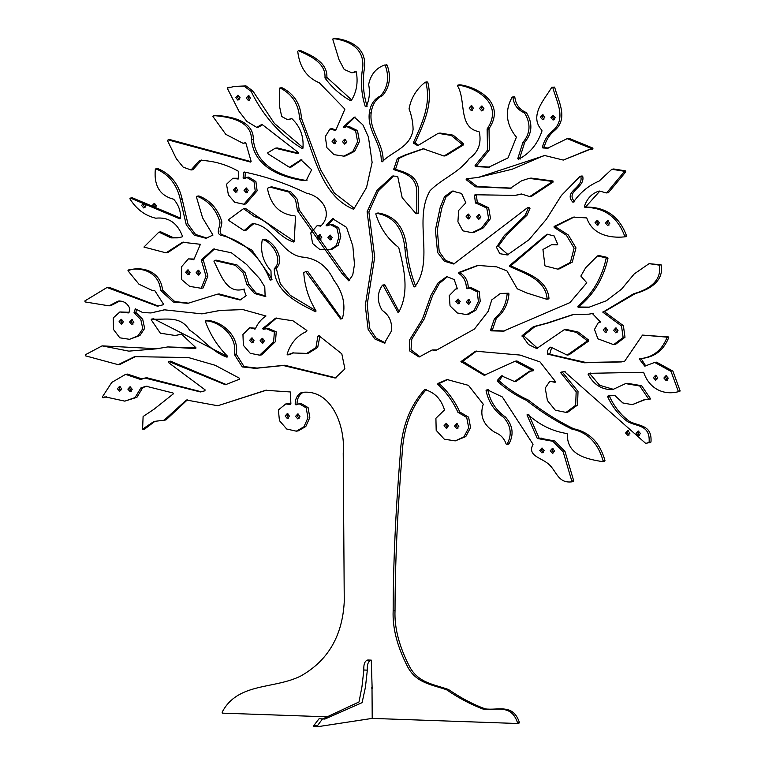 <?xml version="1.0" encoding="UTF-8"?>
<svg xmlns="http://www.w3.org/2000/svg" width="765" height="765" viewBox="0 0 765 765"><rect width="100%" height="100%" fill="white"/><g stroke="black" fill="none" stroke-linecap="round" stroke-linejoin="round"><path stroke-width="1.15" d="M129.553 322.017L131.752 324.561L133.913 322.17L131.714 319.627L129.553 322.017M132.335 319.751L131.427 321.73L133.005 324.15M119.091 321.654L121.281 324.197L123.452 321.807L121.252 319.263L119.091 321.654M127.86 389.117L130.06 391.661L132.221 389.27L130.021 386.727L127.86 389.117M117.399 388.754L119.598 391.298L121.759 388.907L119.56 386.363L117.399 388.754M295.577 416.351L297.776 418.895L299.937 416.504L297.748 413.961L295.577 416.351M285.116 415.988L287.315 418.522L289.476 416.141L287.277 413.597L285.116 415.988M260.11 340.693L262.299 343.236L264.47 340.846L262.271 338.302L260.11 340.693M249.639 340.32L251.838 342.863L253.999 340.473L251.809 337.929L249.639 340.32M152.025 205.795L154.224 208.329L156.385 205.948L154.186 203.404L152.025 205.795M141.563 205.422L143.763 207.965L145.924 205.575L143.724 203.031L141.563 205.422M196.156 272.627L198.355 275.171L200.516 272.78L198.317 270.236L196.156 272.627M185.694 272.254L187.894 274.798L190.055 272.407L187.855 269.863L185.694 272.254M246.215 97.997L248.415 100.54L250.576 98.15L248.376 95.606L246.215 97.997M235.754 97.624L237.944 100.167L240.114 97.777L237.915 95.233L235.754 97.624M244.016 190.275L246.215 192.818L248.376 190.428L246.177 187.884L244.016 190.275M233.555 189.911L235.744 192.455L237.905 190.064L235.716 187.521L233.555 189.911M327.927 237.456L330.126 240L332.287 237.609L330.098 235.065L327.927 237.456M317.465 237.093L319.665 239.636L321.826 237.246L319.627 234.702L317.465 237.093M342.471 141.602L344.671 144.136L346.832 141.755L344.632 139.211L342.471 141.602M332.01 141.229L334.209 143.772L336.37 141.382L334.171 138.838L332.01 141.229M550.886 117.561L553.085 120.105L555.247 117.714L553.047 115.171L550.886 117.561M540.425 117.198L542.615 119.742L544.785 117.351L542.586 114.807L540.425 117.198M636.069 433.363L638.268 435.907L640.429 433.516L638.23 430.972L636.069 433.363M625.607 433L627.807 435.543L629.968 433.153L627.769 430.609L625.607 433M466.325 301.793L468.524 304.336L470.685 301.945L468.486 299.402L466.325 301.793M455.864 301.42L458.053 303.963L460.224 301.573L458.025 299.029L455.864 301.42M479.55 108.41L481.749 110.954L483.91 108.563L481.711 106.019L479.55 108.41M469.088 108.047L471.288 110.59L473.449 108.2L471.25 105.656L469.088 108.047M476.595 216.791L478.794 219.335L480.956 216.944L478.766 214.401L476.595 216.791M466.134 216.428L468.333 218.972L470.494 216.581L468.295 214.037L466.134 216.428M605.488 223.074L607.687 225.618L609.848 223.227L607.649 220.683L605.488 223.074M595.027 222.701L597.226 225.245L599.387 222.854L597.188 220.31L595.027 222.701M613.635 330.327L615.835 332.871L617.996 330.48L615.796 327.936L613.635 330.327M603.174 329.964L605.364 332.507L607.534 330.117L605.335 327.573L603.174 329.964M663.886 378.006L666.076 380.549L668.237 378.159L666.047 375.615L663.886 378.006M653.415 377.642L655.615 380.186L657.776 377.795L655.586 375.252L653.415 377.642M550.236 450.776L552.435 453.32L554.596 450.929L552.406 448.386L550.236 450.776M539.774 450.413L541.974 452.957L544.135 450.566L541.936 448.022L539.774 450.413M454.525 426.076L456.715 428.62L458.885 426.229L456.686 423.686L454.525 426.076M444.054 425.703L446.253 428.247L448.414 425.856L446.225 423.313L444.054 425.703M371.484 687.898L372.01 688.5L372.211 717.809L372.737 718.421L517.016 723.48L517.503 722.696C511.077 703.398 496.007 710.991 483.241 709.145C470.829 704.489 458.618 698.043 446.626 689.791C432.235 684.637 416.504 683.336 407.793 667.09C397.284 646.798 392.407 628.046 393.153 610.824C393.239 564.054 395.591 512.129 400.2 455.06C401.424 428.257 409.514 406.483 424.479 389.739L424.929 389.634C434.75 392.445 441.271 399.225 444.484 409.973L435.907 418.254L436.184 430.351L444.312 439.206L455.242 440.879L463.906 436.882L468.696 427.845L466.726 417.47L457.939 412.306C453.081 401.587 446.368 392.254 437.8 384.298L437.924 383.475L447.066 379.536L468.467 385.359L483.251 404.207C479.435 415.778 483.394 425.216 495.127 432.521C500.568 434.539 504.231 438.364 506.105 444.006L507.023 444.302C512.177 434.807 511.058 425.828 503.647 417.384C494.333 410.872 488.462 401.96 486.043 390.638L487.401 389.834L502.299 396.939L533.052 444.264C527.028 455.711 540.731 457.48 548.342 463.867C556.652 470.829 557.714 483.298 571.417 481.883L573.31 481.596L573.664 480.707L565.019 451.503L554.749 441.003L540.434 438.278M573.291 481.606L571.417 481.883L571.79 480.994L563.145 451.79L552.875 441.29L537.288 438.479L527.037 415.022L527.802 414.362C539.44 424.929 552.512 431.326 567.018 433.554L567.42 434.157C566.655 455.825 588.486 459.22 602.504 461.658L603.097 460.817C598 442.945 587.596 432.368 571.885 429.089C556.05 421.391 540.922 411.819 526.521 400.391C516.012 395.629 506.287 389.242 497.346 381.238L497.231 380.549L501.467 375.845L514.491 381.525L529.676 371.101L531.388 371.044L531.78 370.069L515.027 361.233L484.13 375.299L460.941 361.587L475.601 351.192L520.057 355.065L539.994 361.893L555.39 381.496L554.721 382.28L549.872 381.209L545.225 388.084L547.424 400.535L555.304 410.212L566.024 412.402L575.663 405.307L576.16 391.699L560.716 372.737L564.245 371.417L645.775 443.471L649.102 442.333C650.403 424.824 637.149 426.707 627.711 421.725C619.153 415.462 612.488 407.162 607.706 396.825L608.089 395.916L614.926 395.553L622.806 402.945L632.253 404.656L644.799 399.473L647.984 399.636L648.596 398.947L639.769 386L625.588 383.6L612.593 389.643C601.778 389.815 593.602 384.652 588.056 374.133L588.591 373.339L643.623 372.287C649.256 388.83 663.513 395.314 677.733 391.862L678.297 391.298L671.029 371.388L654.639 362.438L644.78 366.167L639.387 359.129L639.769 358.709C652.688 357.532 661.725 350.58 666.86 337.843L666.248 337.078L642.504 335.089L624.546 361.386L621.237 361.941L584.345 362.773L547.51 354.099C547.004 351.001 548.103 348.668 550.79 347.1L567.152 355.094L586.707 341.391L586.812 340.396L576.246 332.326L564.254 329.686L536.695 348.534L528.491 344.508L522.103 335.663L533.435 326.674L546.698 323.184L573.253 314.453L588.744 314.185L592.368 313.526L600.238 321.74L598.393 322.486L594.491 329.409L597.905 338.828L613.645 344.652L623.131 337.537L621.505 325.957L602.839 312.197L633.535 293.817C645.249 290.566 662.557 282.687 659.258 265.12L649.093 263.657L634.233 273.927L621.543 289.16L606.339 300.769L588.849 307.291L578.12 307.31L577.852 306.239C592.311 294.19 601.739 278.269 606.129 258.474L605.813 257.786L597.465 255.912L585.722 267.645L580.855 276.069L586.784 282.792L569.963 302.596L503.399 331.14L490.996 330.853L490.575 330.04L494.458 318.67C501.859 312.742 506.076 304.585 507.109 294.19L506.631 293.511L500.406 293.444L491.761 299.899L488.252 311.25L474.443 329.046L435.993 350.427L432.168 349.959L419.096 357.035L409.524 350.839L409.696 339.775L422.471 319.034L431.001 295.242L438.096 282.887L446.77 276.557L454.2 279.56L457.288 288.568L455.672 289.055L449.227 295.663L450.059 305.943L457.327 312.971L466.66 314.645L474.118 310.389L478.374 301.525L477.303 291.867L469.347 287.946L467.205 288.74L466.421 288.214C466.21 281.558 463.676 276.653 458.809 273.497L458.809 272.455L477.666 265.398L496.715 266.87L506.956 270.906L517.293 288.835L526.636 292.938L546.315 299.134L547.109 298.599C545.206 278.584 522.811 273.038 509.796 266.478L509.624 265.512L546.994 234.195L554.195 235.955L557.723 244.322L557.121 244.876L551.661 244.666L542.94 249.514L544.976 265.876L557.647 269.108L570.413 262.405L574.104 248.156L566.425 235.238L554.214 227.492L554.07 226.469L573.329 217.126L586.745 217.92C592.512 235.151 610.547 238.231 624.183 236.901L624.68 236.098C617.613 217.05 604.34 207.478 584.871 207.363L584.364 206.55C586.975 198.498 591.928 193.325 599.205 191.011L606.559 192.943L623.905 172.154L623.695 171.159L611.837 169.266L599.167 181.056C588.83 185.379 580.291 192.378 573.54 202.046L572.765 202.084C563.164 191.346 583.466 188.133 580.865 176.705L580.09 176.304L561.367 195.496L546.344 219.297L528.902 239.837L507.3 254.975L499.813 253.674L496.447 247.267L504.374 235.457L525.106 215.529L528.156 208.51L527.525 207.669L453.76 264.021L444.36 261.219L437.551 252.402L435.409 229.93L440.143 207.592L444.475 196.701L452.163 191.049L461.582 193.449L465.866 202.811L458.646 210.442L457.919 221.783L462.854 230.839L472.082 232.703L481.625 228.056L488.653 218.809L486.77 208.061L475.428 202.859L474.52 195.41L474.998 194.759L515.122 195.391L521.424 193.975L529.696 196.595L551.192 182.405L551.135 181.276L529.16 178.369L521.701 180.731L510.312 188.267L475.534 186.842L466.134 179.679L466.507 178.771L478.202 177.442L512.187 169.228L544.384 155.438L563.308 160.076L588.62 149.691L590.857 149.491L591.087 148.4L567.19 138.637L547.577 148.219L542.834 147.951L542.423 147.196C544.154 140.378 547.577 134.936 552.693 130.853L552.703 130.844C566.875 118.699 556.538 101.678 552.751 87.392L551.794 87.248C545.034 98.876 528.443 115.63 541.83 130.203L542.012 130.901C537.623 144.049 529.782 153.507 518.517 159.273L517.762 158.709L522.858 142.539C530.461 133.406 531.006 123.519 524.513 112.885C517.838 110.103 514.004 105.054 512.99 97.729L512.062 97.251C504.613 111.164 506.057 124.475 516.423 137.165L508.046 157.877L488.682 167.258L475.304 166.569L475.084 165.517L487.515 150.112L487.133 128.941C504.575 103.112 475.189 87.172 458.044 85.087L457.661 86.101C466.277 100.416 457.881 127.621 478.89 131.666L479.339 132.049C481.625 143.447 478.288 152.264 469.299 158.498C458.828 172.852 441.778 178.733 430.083 190.686C413.071 219.345 434.807 260.291 414.735 286.913L413.884 286.712C408.95 274.224 405.938 261.248 404.857 247.764L404.857 247.745C402.581 227.511 393.086 216.026 376.361 213.282L375.816 214.066C380.052 227.913 387.645 239.024 398.613 247.401L398.785 247.745C404.293 269.098 409.524 292.459 398.747 312.206L398.01 312.483L383.15 285.355L382.223 285.508C377.021 293.282 377.002 301.563 382.156 310.341C389.519 315.343 392.541 322.381 391.202 331.446L384.403 343.103L374.993 339.086L368.166 329.552L365.268 305.598L372.832 257.518L367.104 211.685L376.954 190.399L392.627 176.046L397.676 176.313L402.161 197.666L415.94 213.578L416.81 213.119L416.772 190.217C415.309 175.281 403.27 172.775 393.64 169.591L397.37 158.451L405.412 154.903L423.112 148.754L444.016 156.022L461.601 145.168L461.878 144.25L451.293 135.453L438.192 133.34L417.738 145.646L413.234 143.007C421.419 124.676 431.431 104.977 425.952 82.697L425.053 82.333C416.418 89.17 411.082 98.006 409.046 108.84C411.599 115.458 412.947 122.304 413.1 129.381C410.585 147.664 392.282 151.154 382.118 161.864L381.228 161.377C381.878 143.782 367.162 131.006 369.294 113.21L369.304 113.105C370.451 104.489 374.238 98.752 380.654 95.902C387.96 87.181 389.481 76.997 385.235 65.331L384.613 65.015C375.978 68.104 370.662 74.626 368.644 84.571C370.231 92.441 369.39 99.823 366.119 106.727L365.268 106.536C361.663 95.376 360.621 83.653 362.132 71.355C366.598 49.285 349.921 40.765 333.368 38.556L332.775 39.378L339.019 59.689L344.202 69.462L351.9 72.818L355.553 71.499L356.308 71.939C358.221 82.62 356.547 92.163 351.288 100.559L350.638 100.731C340.76 95.281 332.249 87.765 325.106 78.173L324.991 77.648C325.919 62.271 308.62 55.271 298.388 50.691L297.738 51.351C299.526 67.1 306.736 77.59 319.349 82.821L344.9 109.137L335.663 130.557L329.992 128.96L325.297 136.581L326.904 147.702L333.999 154.645L343.801 156.156L352.789 151.547L357.609 141.726L355.61 130.872L346.774 126.55L343.954 127.65L343.15 127.114L354.205 117.055L362.849 124.819L368.414 136.925L372.125 162.39L366.531 187.568L353.669 209.304C319.569 195.314 313.717 150.724 299.593 118.747L299.536 118.384C298.742 104.298 292.297 94.181 280.181 88.023L279.445 88.539L279.722 107.282L281.692 116.5L287.583 119.694L291.742 118.508C300.148 126.359 303.887 136.246 302.959 148.171L302.194 148.573C280.239 135.156 263.198 116.079 251.083 91.351L244.15 86.206L234.721 86.378L227.234 88.118L238.89 111.107L246.875 121.444L256.744 127.363L261.946 124.332L298.484 152.627L298.168 153.689L275.276 148.209L267.731 152.809L268.027 153.803L289.409 167.258L300.951 159.847L311.661 169.687L306.363 180.205L303.064 180.55C282.907 177.193 254.726 168.606 251.417 139.871C252.134 119.981 226.717 116.538 213.378 115.591L212.976 116.576L225.809 134.353L243.012 143.285L245.24 142.759L245.919 143.294L251.083 161.214L250.614 162.084L168.032 139.88L167.545 140.712L176.333 158.69L183.179 167.143L191.04 169.993L199.675 160.344C213.397 160.717 226.402 164.418 238.699 171.427L238.68 178.532L237.953 179.01L232.837 178.264L226.497 184.279L228.41 194.912L234.74 202.295L243.911 204.226L255.252 191.145L254.037 181.793L246.703 177.394L243.959 178.675L243.117 178.13L243.452 172.488L244.112 171.982C265.13 176.266 285.928 183.342 306.507 193.201C322.342 196.261 333.588 213.789 320.726 226.124L317.14 225.637L310.772 232.923L312.579 243.48L320.066 249.686L330.05 249.639L336.342 245.575L338.885 236.796L336.839 227.96L330.346 224.623L326.894 225.924L326.12 225.369L332.641 218.723L346.516 227.32L352.828 245.928L354.491 264.394L352.751 275.008L348.764 280.851L341.974 273.488L297.451 210.576L295.548 199.684L288.883 192.063L270.035 187.138L267.396 188.314C270.657 205.24 279.837 214.42 294.936 215.864L295.51 216.418L294.229 241.587L293.588 242.008C278.661 237.37 269.653 220.856 254.602 216.677L243.519 208.663L228.563 219.66L229.003 220.626L244.073 230.628L252.412 223.523C273.631 224.92 281.989 255.835 303.6 257.203C317.198 258.79 327.248 266.411 333.76 280.067C343.16 292.507 346.038 305.302 342.395 318.46L340.645 319.034L305.78 271.594L303.734 272.598C304.738 286.473 308.83 299.211 316.002 310.81L315.381 311.68C299.746 303.81 274.778 292.574 274.214 268.974L274.396 268.505C283.71 260.004 271.852 241.673 262.806 239.608L262.232 239.961C260.167 251.675 263.084 261.974 270.992 270.839L271.202 279.847L270.208 280.076C260.243 256.342 244.351 241.53 222.51 235.62L222.462 235.62C213.636 234.348 221.917 225.398 219.469 220.416C215.328 208.491 207.87 200.44 197.102 196.27L196.452 197.035L202.62 217.91L212.976 235.085L205.938 238.259L194.234 235.151L186.287 224.834L180.244 199.206C176.849 184.394 168.759 174.296 155.984 168.893L155.324 169.371C153.832 185.723 159.895 195.649 173.512 199.168L173.779 199.34C178.666 205.039 180.903 211.379 180.473 218.36L179.813 218.857L130.547 198.106L130.031 199.034C136.524 209.304 145.092 215.692 155.735 218.188C168.424 216.839 177.327 222.835 182.453 236.156L182.108 236.882L177.929 237.848L171.092 237.886L158.9 232.13L143.935 247.057L165.995 252.842L182.5 242.256L200.411 244.293L193.908 259.431L188.372 258.886L181.582 266.727L181.592 279.55L189.691 286.378L201.195 288.281L206.034 276.375L201.252 259.899L213.521 249.065L231.365 252.766L246.579 264.47L259.631 278.632L264.767 286.856L265.149 296.457L254.525 293.502L246.904 284.59L243.299 273.086L235.228 265.264L214.267 260.444L214.009 261.467C220.789 274.472 226.564 294.334 243.643 289.208L246.167 295.711L240.076 300.023L217.25 294.229L187.846 303.342L173.253 302.003L160.64 290.384C159.015 272.111 141.783 266.765 128.558 269.959L128.157 270.973L138.981 284.236L152.608 290.614L154.721 290.528L163.328 303.887L163.088 304.805L157.408 306.201L107.014 287.506L84.829 300.951L85.145 301.945L109.06 305.847L118.279 301.066C123.528 300.731 127.372 303.217 129.811 308.515L129.008 312.541L128.377 312.933L119.856 311.957L113.239 317.944L113.536 329.533L119.818 337.814L129.524 339.316L138.044 335.806L142.778 328.682L140.837 319.617L134.009 312.761L135.3 308.802L142.72 312.56L150.944 312.952L164.36 309.806L201.931 313.87L220.234 310.389L243.031 309.624L266 316.012C261.267 319.082 257.719 323.346 255.367 328.816L249.686 327.764L242.945 334.496L243.375 345.331L250.241 353.306L259.679 355.18L273.602 341.869L274.377 332.115L266.258 328.663L263.332 329.332L262.691 328.529L275.563 318.164L292.985 320.803L306.908 330.499L306.689 331.455C297.126 335.596 290.624 343.131 287.171 354.061L287.946 354.817L292.555 352.942L306.755 353.392L315.945 347.578L317.896 336.17L318.642 335.481L341.812 353.832L344.91 368.902L335.213 378.053L283.28 365.507L255.443 368.348L242.295 366.932L234.329 354.377C237.877 336.543 220.062 321.635 205.9 320.745L205.412 321.549C210.404 335.022 217.757 346.555 227.473 356.155L227.052 357.178C212.651 352.445 202.39 338.455 189.462 330.031C180.024 314.96 165.087 320.162 151.824 319.091L151.183 319.751L160.373 333.205L175.376 335.51L181.429 334.047L195.888 347.693L195.324 348.611L167.793 346.937L155.945 348.878L128.855 351.135L102.118 345.866L85.231 354.817L85.47 355.83L118.183 364.666L134.621 356.643L188.419 357.542L215.175 365.288L239.56 378.273L239.483 379.201L225.417 384.747L168.673 361.453L168.281 362.409L205.116 389.873L204.896 390.8L200.382 391.957L144.948 378.034L140.272 379.364L125.575 374.372L111.776 382.414L102.376 396.92L103.084 397.733L105.503 396.939L124.819 401.137L135.061 397.58L140.884 387.941L146.067 386.22L173.005 393L173.406 393.803L153.975 409.265L143.103 416.523L142.596 429.117L153.985 421.439L164.102 420.215L186.392 400.009L217.786 405.756L265.618 390.293L290.298 391.957L290.891 403.863L290.193 404.561L285.804 403.92L278.393 409.944L279.426 420.626L286.722 429.031L296.313 431.173L303.973 426.746L307.941 417.814L306.21 407.879L299.134 403.738L295.988 404.915L295.204 404.379C295.108 399.005 297.145 395.065 301.343 392.541L301.515 392.483C331.484 388.257 345.589 426.373 343.227 453.062L344.26 601.644C342.433 635.983 327.889 660.807 300.626 676.088C273.66 689.466 237.8 682.256 222.127 712.253L222.586 713.152L327.812 716.843M297.862 404.628L297.078 404.092C296.983 398.718 299.019 394.778 303.217 392.263L301.515 392.483M295.988 404.915L295.204 404.379L297.078 404.092M142.596 429.117L145.379 428.515L154.96 421.305M102.328 397.178L103.084 397.733L106.459 396.853M140.827 379.44L142.147 379.077M227.664 356.567L153.698 318.804L151.174 319.646M336.131 377.891L284.695 365.24L257.078 368.08L244.073 366.598L236.203 354.09C239.741 336.265 221.936 321.348 207.774 320.468L205.374 321.319M287.124 354.3L289.82 354.53L293.521 352.828M263.332 329.332L262.653 328.74M188.792 303.189L174.707 301.534L162.515 290.098C160.889 271.824 143.657 266.478 130.433 269.682L127.994 270.533M244.58 289.094L243.949 289.256M180.492 218.082L132.422 197.819L129.916 198.661M206.866 238.087L195.524 234.434L187.98 224.078L182.118 198.919C178.723 184.107 170.633 174.009 157.858 168.606L155.324 169.371M271.183 277.791L251.915 250.126L224.336 235.333C215.51 234.061 223.791 225.111 221.343 220.129C217.193 208.204 209.744 200.153 198.977 195.983L196.414 196.806M271.202 279.847L272.082 279.789M315.955 310.743L290.346 295.386L280.344 283.844L276.27 268.228C285.584 259.718 273.727 241.386 264.671 239.321L262.232 239.961M244.073 230.628L245.947 230.341L253.789 223.657L252.412 223.523M326.894 225.924L326.12 225.369M245.833 178.388L244.991 177.843L245.326 172.202L243.452 172.488L244.112 171.982M191.04 169.993L192.914 169.706L201.032 160.612L199.158 160.899L199.675 160.344M307.262 180.052L304.939 180.263C284.781 176.906 256.6 168.319 253.292 139.584C254.009 119.694 228.592 116.251 215.242 115.305L212.833 116.165M229.806 87.229L227.234 88.118M354.597 208.635L334.315 192.99L320.659 169.859L301.41 118.097C300.616 104.011 294.171 93.894 282.055 87.736L279.445 88.539M343.954 127.65L343.15 127.114M355.868 71.451L356.308 71.939M365.268 106.536L367.143 106.249C363.538 95.09 362.495 83.366 363.997 71.078C368.472 48.998 351.795 40.478 335.242 38.269L332.718 39.101M382.118 161.864L381.228 161.405M418.704 145.407L415.108 142.72C423.294 124.389 433.306 104.69 427.826 82.41L425.053 82.333M415.94 213.578L418.685 212.833L418.646 189.93C417.183 174.994 405.144 172.488 395.515 169.304L399.072 158.326L406.808 154.731L424.049 148.649M398.986 311.518L385.024 285.068L382.223 285.508M413.884 286.712L415.758 286.426C410.824 273.937 407.812 260.961 406.731 247.478C404.455 227.224 394.96 215.74 378.235 212.995L375.778 213.856M489.619 167.105L477.178 166.282L476.758 165.689L489.39 149.825L489.007 128.654C506.449 102.826 477.064 86.885 459.918 84.8L457.48 85.661M520.391 158.986L519.636 158.422L524.733 142.261C532.335 133.12 532.88 123.232 526.387 112.598C519.712 109.816 515.878 104.767 514.864 97.451L512.062 97.251M518.517 159.273L517.762 158.709M592.732 149.204L590.857 149.491L592.789 149.204L592.961 148.114L569.064 138.35L567.19 138.637M474.52 195.333L474.998 194.759M476.088 203.375L475.428 202.859L477.303 202.572L476.394 195.132L476.872 194.482M529.399 207.382L527.525 207.669L529.399 207.382L530.03 208.223L528.156 208.51M574.639 201.797C565.039 191.059 585.34 187.846 582.739 176.419L580.09 176.304M626.057 236.615L626.554 235.811L626.057 236.615L624.183 236.901L624.68 236.098L626.554 235.811C619.487 216.763 606.215 207.191 586.745 207.086L584.871 207.363M546.315 299.134L548.983 298.312C547.08 278.297 524.685 272.761 511.67 266.201L509.796 266.478M467.205 288.74L466.421 288.214L468.285 287.927C468.084 281.271 465.55 276.366 460.683 273.21L460.683 272.168L478.603 265.273M666.267 337.078L668.122 336.791L666.267 337.078M647.984 399.636L650.47 398.661L641.644 385.713L627.463 383.322L625.588 383.6M607.611 396.49L608.089 395.916M602.504 461.658L603.097 460.817L604.972 460.53C599.875 442.667 589.471 432.091 573.76 428.802L571.885 429.089M527.009 414.84L527.802 414.362M518.89 723.193L519.378 722.409L518.89 723.193L517.016 723.48L517.503 722.696L519.378 722.409C512.952 703.111 497.881 710.704 485.115 708.859C472.703 704.211 460.492 697.756 448.5 689.504C434.109 684.35 418.369 683.049 409.657 666.803C399.158 646.511 394.281 627.759 395.027 610.537C395.113 563.767 397.456 511.842 402.074 454.773C403.298 427.97 411.388 406.196 426.354 389.452M121.874 319.378L120.966 321.367L122.543 323.786M130.643 386.851L129.734 388.83L131.312 391.259M120.182 386.488L119.273 388.467L120.851 390.886M298.36 414.085L297.451 416.064L299.029 418.484M287.898 413.712L286.99 415.701L288.568 418.12M262.883 338.426L261.984 340.406L263.562 342.825M252.421 338.053L251.513 340.043L253.091 342.462M154.807 203.519L153.899 205.508L155.477 207.927M144.346 203.155L143.438 205.135L145.015 207.554M198.938 270.351L198.03 272.34L199.608 274.759M188.477 269.988L187.568 271.967L189.146 274.386M248.998 95.73L248.09 97.71L249.667 100.129M238.527 95.357L237.628 97.346L239.206 99.766M246.799 188.008L245.89 189.988L247.468 192.407M236.328 187.645L235.419 189.624L237.007 192.044M330.709 235.19L329.801 237.169L331.388 239.588M320.248 234.826L319.34 236.806L320.918 239.225M345.254 139.326L344.346 141.315L345.923 143.734M334.793 138.962L333.884 140.942L335.462 143.361M553.669 115.295L552.76 117.275L554.338 119.703M543.198 114.932L542.299 116.911L543.877 119.33M638.852 431.097L637.943 433.076L639.521 435.495M628.39 430.724L627.482 432.713L629.06 435.132M469.108 299.517L468.199 301.506L469.777 303.925M458.646 299.153L457.738 301.133L459.316 303.552M482.332 106.144L481.424 108.133L483.002 110.552M471.871 105.78L470.963 107.76L472.541 110.179M479.378 214.525L478.469 216.505L480.047 218.924M468.916 214.152L468.008 216.141L469.586 218.561M608.271 220.808L607.362 222.787L608.94 225.206M597.809 220.435L596.901 222.424L598.479 224.843M616.418 328.061L615.509 330.04L617.087 332.459M605.957 327.697L605.048 329.677L606.626 332.096M666.659 375.739L665.751 377.719L667.338 380.138M656.198 375.376L655.289 377.355L656.867 379.775M553.019 448.51L552.11 450.489L553.688 452.909M542.557 448.147L541.649 450.126L543.227 452.545M457.307 423.8L456.399 425.789L457.977 428.209M446.837 423.437L445.928 425.417L447.506 427.836M573.76 428.802C557.924 421.104 542.796 411.532 528.395 400.105C517.886 395.342 508.161 388.955 499.22 380.951L502.433 375.845M485.106 375.099L462.815 361.3L476.557 351.068M645.775 443.471L650.977 442.046C652.277 424.537 639.024 426.421 629.585 421.448C621.027 415.175 614.362 406.875 609.581 396.538L609.963 395.629M548.515 148.037L544.709 147.674L544.298 146.909C546.028 140.091 549.452 134.65 554.568 130.566L552.703 130.844L554.568 130.566C568.749 118.412 558.412 101.391 554.625 87.105L552.751 87.392M345.828 127.363L345.091 126.541L355.113 116.988M328.768 225.637L328.003 224.967L333.597 218.627M201.195 288.281L203.069 287.994L207.908 276.089L203.127 259.612L214.468 248.941M265.206 329.046L264.566 328.242L276.509 318.039M288.998 354.013L289.82 354.53L288.998 354.013M104.203 396.892L104.958 397.446L104.203 396.892M290.738 404.475L290.193 404.561M290.872 403.815L285.804 403.92M296.313 431.173L298.187 430.886L305.847 426.459L309.815 417.527L308.085 407.592L301.008 403.451L299.134 403.738M164.102 420.215L165.976 419.928L187.339 399.904M217.786 405.756L266.555 390.16M144.47 428.83L145.379 428.515M124.819 401.137L136.935 397.303L142.749 387.654L140.884 387.941M142.749 387.654L147.014 386.105M142.462 388.161L140.597 388.438M141.946 378.895L127.449 374.085L125.575 374.372M201.319 391.795L146.823 377.747L144.948 378.034M226.354 384.585L170.547 361.166L168.673 361.453M118.183 364.666L120.057 364.379L135.577 356.538M195.802 348.544L195.324 348.611M195.974 347.855L167.793 346.937M156.911 348.735L102.118 345.866M175.376 335.51L181.64 334.171M153.698 318.804L153.048 319.359L153.698 318.804M207.774 320.468L207.248 321.032L207.774 320.468M236.203 354.09L234.329 354.377M306.755 353.392L308.63 353.105L317.704 347.444L319.894 336.304M319.77 335.883L317.896 336.17M255.29 328.95L254.64 329.046M255.625 328.233L249.686 327.764M259.679 355.18L261.553 354.893L275.476 341.592L276.251 331.828L268.132 328.376L266.258 328.663M150.944 312.952L165.269 309.682M201.931 313.87L221.171 310.255M129.524 339.316L139.918 335.519L144.652 328.395L142.711 319.33L135.883 312.474L134.009 312.761M135.883 312.474L136.505 309.299M129.065 312.292L119.856 311.957M136.246 313.153L134.372 313.44M109.06 305.847L110.935 305.56L119.732 301.047M119.837 300.932L117.963 301.219M158.345 306.048L108.888 287.219L107.942 287.382M152.608 290.614L154.511 290.318M130.433 269.682L129.868 270.246L130.433 269.682M162.515 290.098L160.64 290.384M240.994 299.813L219.125 293.942L217.25 294.229M265.895 296.16L255.94 292.957L248.711 284.045L246.837 284.331M248.711 284.045L245.173 272.799L237.102 264.977L216.141 260.157L214.267 260.444M248.778 284.303L246.904 284.59M193.765 259.651L193.258 259.727M194.081 259.029L188.372 258.886M165.995 252.842L167.87 252.555L183.504 242.132M178.876 237.686L170.719 237.619M172.594 237.332L160.774 231.852L158.9 232.13M172.966 237.599L171.092 237.886M132.422 197.819L131.79 198.374L132.422 197.819M157.858 168.606L157.198 169.094L157.858 168.606M182.118 198.919L180.244 199.206M182.328 199.292L180.454 199.579M198.977 195.983L198.288 196.519L198.977 195.983M224.336 235.333L222.462 235.62M224.384 235.333L222.51 235.62M264.671 239.321L264.097 239.674L264.671 239.321M315.926 311.594L315.381 311.68M341.582 318.862L307.654 271.307L305.78 271.594M294.276 241.319L245.393 208.376L243.519 208.663M349.672 280.497L343.848 273.21L299.268 209.945L297.394 210.232M299.268 209.945L297.422 199.397L290.757 191.776L271.91 186.861L270.035 187.138M343.848 273.21L341.974 273.488M299.316 210.298L297.451 210.576M320.774 226.077L320.219 226.163M321.377 225.57L317.14 225.637M330.05 249.639L331.924 249.352L338.216 245.288L340.76 236.509L338.713 227.674L332.22 224.336L330.346 224.623M244.991 177.843L243.117 178.13M238.517 178.924L237.953 179.01M238.699 178.255L232.837 178.264M243.911 204.226L245.785 203.939L257.126 190.858L255.902 181.506L248.577 177.107L246.703 177.394M201.032 160.612L201.549 160.057M251.14 161.673L169.907 139.593L168.032 139.88M243.012 143.285L245.68 142.854M215.242 115.305L214.707 115.878L215.242 115.305M253.292 139.584L251.417 139.871M289.409 167.258L291.283 166.971L301.888 159.77M298.685 153.268L277.15 147.922L275.276 148.209M256.744 127.363L258.618 127.076L262.577 124.791M261.926 124.322L261.295 124.418M229.557 87.258L229.108 87.832L229.557 87.258L227.664 87.545M303.017 147.626L274.386 123.442L252.947 91.073L246.024 85.919L234.721 86.378M302.816 148.487L302.194 148.573M287.583 119.694L291.934 118.68M282.055 87.736L281.319 88.252L282.055 87.736M301.41 118.097L299.536 118.384M301.467 118.46L299.593 118.747M336.122 129.887L331.867 128.673L329.992 128.96M343.801 156.156L345.675 155.869L354.654 151.26L359.483 141.439L357.484 130.585L348.649 126.263L346.774 126.55M351.651 99.966L326.865 77.37L324.991 77.648M326.865 77.37C327.793 61.984 310.494 54.984 300.262 50.404L298.388 50.691M326.98 77.887L325.106 78.173M351.9 72.818L356.261 71.795M335.242 38.269L334.592 38.814L335.242 38.269M381.228 161.377L383.102 161.09C383.753 143.495 369.036 130.719 371.168 112.924L371.178 112.818C372.326 104.203 376.112 98.465 382.529 95.615C389.825 86.894 391.355 76.71 387.109 65.044L384.613 65.015M386.488 64.729L385.149 65.197M371.178 112.818L369.304 113.105M387.109 65.044L385.235 65.331M371.168 112.924L369.294 113.21M427.826 82.41L426.927 82.046M415.108 142.72L413.234 143.007M444.016 156.022L445.89 155.735L463.475 144.881L463.753 143.963L453.167 135.166L440.066 133.053L438.192 133.34M415.213 143.208L413.349 143.495M417.814 213.292L418.685 212.833M385.311 342.883L376.045 338.034L369.667 328.395L367.2 304.604L374.716 257.164L368.873 211.895L378.379 190.81L393.573 175.94M385.024 285.068L384.087 285.221M398.642 312.378L398.01 312.483M378.235 212.995L377.652 213.569L378.235 212.995M406.731 247.458L404.857 247.745L406.731 247.458M459.918 84.8L459.354 85.374L459.918 84.8M514.864 97.451L513.937 96.964M524.733 142.261L522.858 142.539M524.532 142.672L522.658 142.959M554.625 87.105L551.794 87.248M563.308 160.076L589.557 149.567M478.202 177.442L545.311 155.333M511.23 188.104L477.178 186.507L467.998 179.393L466.134 179.679M529.696 196.595L531.57 196.309L553.066 182.118L553.009 180.989L531.034 178.082L529.16 178.369M515.122 195.391L521.893 194.09M477.962 203.088L477.303 202.572M472.082 232.703L473.956 232.426L483.499 227.779L490.528 218.522L488.644 207.774L478.594 202.955L476.719 203.241M454.706 263.829L445.565 260.416L439.196 251.57L437.284 229.615L441.864 207.851L445.957 197.064L453.119 190.944M508.228 254.802L498.34 246.215L506.631 234.932L526.98 215.242L530.03 208.223M527.162 215.003L525.287 215.29M526.98 215.242L525.106 215.529M582.739 176.419L581.964 176.017L582.739 176.419M573.607 201.96L572.765 202.084M606.559 192.943L608.433 192.656L625.78 171.876L625.569 170.872L613.712 168.979L611.837 169.266M586.745 207.086L586.239 206.263L584.364 206.55M586.239 206.263L599.77 191.183M557.647 269.108L559.521 268.821L572.287 262.118L575.978 247.879L568.299 234.951L556.088 227.205L555.945 226.182L554.07 226.469M555.945 226.182L574.266 216.992M556.088 227.205L554.214 227.492M557.714 244.36L551.661 244.666M511.67 266.201L511.498 265.226L509.624 265.512M511.498 265.226L547.941 234.1M548.189 298.847L548.983 298.312M469.079 288.453L468.285 287.927M466.66 314.645L468.534 314.358L475.993 310.102L480.248 301.238L479.177 291.589L471.221 287.669L469.347 287.946M436.93 349.94L432.168 349.959M420.052 356.815L411.015 349.834L411.8 339.048L424.317 318.823L432.55 295.692L439.349 283.433L447.707 276.481M504.336 330.987L492.87 330.566L492.45 329.753L496.332 318.383C503.733 312.455 507.95 304.298 508.983 293.903L508.505 293.234L506.631 293.511M508.505 293.234L500.406 293.444M496.332 318.383L494.458 318.67M508.983 293.903L507.109 294.19M496.15 318.642L494.276 318.928M492.45 329.753L490.575 330.04M492.87 330.566L490.996 330.853M589.786 307.138L579.994 307.023L579.727 305.952C594.185 293.913 603.614 277.982 608.003 258.188L607.687 257.499L605.813 257.786M607.687 257.499L599.339 255.625L597.465 255.912M579.727 305.952L577.852 306.239M608.003 258.188L606.129 258.474M613.645 344.652L615.519 344.365L625.005 337.25L623.379 325.67L604.713 311.91L604.962 311.307L635.409 293.531C647.123 290.279 664.431 282.4 661.132 264.833L649.093 263.657M579.994 307.023L578.12 307.31M604.962 311.307L603.088 311.594M604.713 311.91L602.839 312.197M537.632 348.305L523.977 336.112L523.977 335.386L522.103 335.663M523.977 335.386L535.079 326.483L548.075 323.002L574.18 314.329M588.744 314.185L593.21 313.421M567.152 355.094L569.026 354.807L588.581 341.104L588.687 340.109L586.812 340.396M588.687 340.109L578.12 332.048L566.129 329.399L564.254 329.686M523.977 336.112L522.103 336.399M588.581 341.104L586.707 341.391M622.174 361.788L585.751 362.447L549.748 354.281L551.632 347.501M667.281 336.925L642.504 335.089M645.756 365.986L641.252 358.842L641.644 358.422C654.563 357.245 663.599 350.293 668.734 337.556L668.122 336.791M641.644 358.422L639.769 358.709M641.252 358.842L639.387 359.129M678.287 391.431L680.171 391.011L678.297 391.298M680.171 391.011L672.904 371.101L656.513 362.151L654.639 362.438M679.607 391.575L677.733 391.862M613.214 389.27L599.636 385.283L589.93 373.846L588.056 374.133M649.858 399.349L650.47 398.661L649.858 399.349M632.253 404.656L645.717 399.378M566.024 412.402L567.898 412.115L577.537 405.02L578.024 391.412L562.591 372.45L562.964 371.838L561.089 372.115M562.964 371.838L565.172 371.293M555.266 382.194L554.721 382.28M555.371 381.448L549.872 381.209M562.591 372.45L560.716 372.737M531.857 370.776L533.262 370.767L533.654 369.782L531.78 370.069M533.654 369.782L516.901 360.946L515.027 361.233M514.491 381.525L516.365 381.247L530.633 371.025M533.262 370.767L531.388 371.044M604.379 461.381L604.972 460.53L604.379 461.381M539.727 438.441L537.288 438.479M539.162 438.192L528.911 414.735L527.037 415.022M507.979 443.719L508.897 444.016C514.051 434.52 512.933 425.541 505.522 417.097C496.208 410.585 490.336 401.673 487.917 390.36L488.319 389.729L486.444 390.016M508.897 444.016L507.023 444.302M487.917 390.36L486.043 390.638M455.242 440.879L465.78 436.595L470.571 427.559L468.601 417.183L459.813 412.019C454.946 401.3 448.242 391.967 439.674 384.011L439.799 383.198L437.924 383.475M439.799 383.198L448.013 379.421M459.813 412.019L457.939 412.306M439.674 384.011L437.8 384.298M460.387 412.507L458.512 412.794M425.015 389.662L424.479 389.739M300.262 50.404L299.612 51.064M467.998 179.393L468.381 178.484M589.93 373.846L590.465 373.052M368.195 660.501L367.802 660.004L371.293 660.128C368.328 660.941 367.009 664.278 367.334 670.14L365.431 687.209L362.094 702.662L324.867 719.071L322.524 718.89L317.093 726.195L317.379 726.75L372.498 718.345M317.093 726.195L317.379 726.75L313.87 726.626L317.379 726.75M313.612 726.081L313.889 726.626L313.66 725.736L317.14 725.861M367.802 660.004C364.838 660.817 363.518 664.154 363.844 670.016L361.988 686.568L359.014 701.964L322.734 718.899M322.524 718.89L319.043 718.765L313.66 725.736M372.153 688.758L371.293 660.128M499.105 380.262L497.231 380.549M462.901 360.975L461.027 361.252M460.683 272.168L458.809 272.455M544.298 146.909L542.423 147.196M519.722 158.097L517.848 158.384M476.958 165.23L475.084 165.517M489.007 128.654L487.133 128.941M395.276 168.759L393.401 169.046M345.091 126.541L343.217 126.818M328.003 224.967L326.129 225.245M276.27 268.228L274.396 268.505M274.214 268.955L276.089 268.668M203.127 259.612L201.252 259.899M264.566 328.242L262.691 328.529M203.232 260.167L201.358 260.454M276.089 268.687L274.214 268.974M256.103 216.036L254.229 216.323M256.476 216.39L254.602 216.677M304.939 180.263L303.064 180.55M301.859 159.78L299.985 160.067M301.573 160.009L299.698 160.296M252.947 91.073L251.083 91.351M463.753 143.963L461.878 144.25M463.475 144.881L461.601 145.168M395.515 169.304L393.64 169.591M488.978 129.314L487.104 129.601M477.178 166.282L475.304 166.569M544.709 147.674L542.834 147.951M592.961 148.114L591.087 148.4M553.009 180.989L551.135 181.276M553.066 182.118L551.192 182.405M476.394 195.132L474.52 195.41M625.569 170.872L623.695 171.159M625.78 171.876L623.905 172.154M460.683 273.21L458.809 273.497M660.75 264.394L658.875 264.68M661.132 264.833L659.258 265.12M549.385 353.812L547.51 354.099M549.748 354.281L547.874 354.568M668.734 337.556L666.86 337.843M609.581 396.538L607.706 396.825M650.977 442.046L649.102 442.333M650.604 442.553L648.73 442.839M463.37 361.912L461.496 362.199M499.22 380.951L497.346 381.238M573.664 480.707L571.79 480.994M395.027 610.537L393.153 610.824M363.844 670.016L367.334 670.14M287.736 354.903L289.61 354.616M102.94 397.781L104.815 397.494M144.948 429.041L143.074 429.328M151.613 319.072L153.488 318.795M205.804 320.755L207.678 320.468M108.888 287.219L107.014 287.506M128.424 269.969L130.299 269.682M130.356 198.097L132.23 197.81M157.628 168.587L155.754 168.874M196.844 196.242L198.718 195.955M264.499 239.321L262.625 239.608M213.272 115.601L215.147 115.314M279.875 87.965L281.75 87.679M333.148 38.537L335.022 38.25M427.214 81.884L425.34 82.171M418.245 213.445L416.37 213.731M384.508 284.8L382.634 285.087M376.217 213.282L378.092 212.995M457.919 85.087L459.794 84.8M514.262 96.763L512.387 97.04M582.136 175.95L580.262 176.237M626.162 236.615L624.288 236.892M548.543 298.933L546.679 299.22M457.547 288.768L455.672 289.055M600.267 322.199L598.393 322.486M650.049 399.359L648.175 399.646M604.608 461.4L602.734 461.687M541.362 438.106L539.488 438.393M518.976 723.193L517.102 723.48"/></g></svg>
